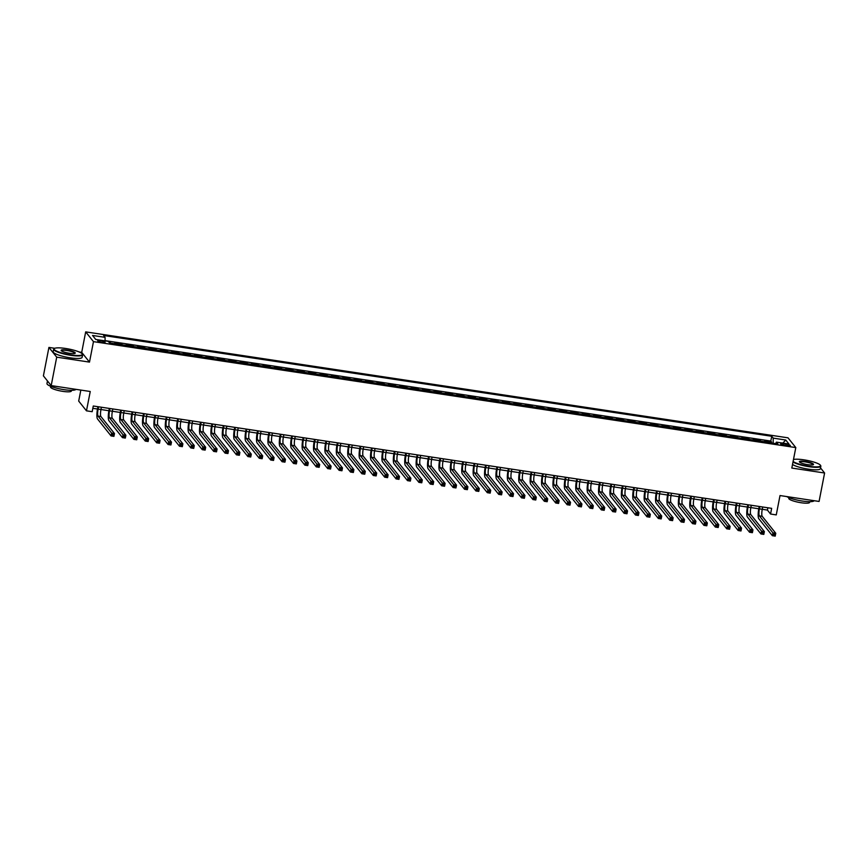 <?xml version="1.0" encoding="UTF-8"?>
<svg xmlns="http://www.w3.org/2000/svg" width="868" height="868" viewBox="0 0 868 868"><rect width="100%" height="100%" fill="white"/><g stroke="black" fill="none" stroke-linecap="round" stroke-linejoin="round"><path stroke-width="1.3" d="M102.066 342.35A3.776 0.716 11 0 0 105.104 342.231A3.776 0.716 11 0 0 100.721 340.668A3.776 0.716 11 0 0 97.683 340.788A3.776 0.716 11 0 0 102.066 342.35M80.832 390.079L78.695 401.081L86.475 410.835L92.182 411.692L93.277 406.007L771.663 508.344L770.567 514.03L776.263 514.898L780.017 495.552L819.077 501.444L824.6 473.006L820.52 467.906M54.771 348.296L48.923 347.417L43.4 375.855L51.19 385.609L56.713 357.16L89.491 362.108L93.473 341.634L85.682 331.88L81.711 352.365L79.151 351.974M93.473 341.634L795.804 447.584L788.014 437.83L85.682 331.88M48.923 347.417L56.713 357.16M765.565 442.116A4.72 1.009 -81.4 0 0 765.435 441.877L764.665 440.911L771.511 441.942L771.305 442.984M761.008 441.432A4.72 1.009 -81.4 0 0 760.878 441.183L760.108 440.228L759.901 441.269M760.108 440.228L753.272 439.186L754.032 440.152A4.72 1.009 -81.4 0 1 754.162 440.401M742.769 438.676A4.72 1.009 -81.4 0 0 742.639 438.438L741.869 437.472L748.704 438.503L748.509 439.544M731.366 436.962A4.72 1.009 -81.4 0 0 731.236 436.712L730.465 435.747L737.312 436.788L737.106 437.83M719.963 435.237A4.72 1.009 -81.4 0 0 719.832 434.998L719.062 434.033L725.908 435.063L725.702 436.105M708.559 433.523A4.72 1.009 -81.4 0 0 708.429 433.273L707.659 432.307L714.505 433.338L714.299 434.391M697.156 431.797A4.72 1.009 -81.4 0 0 697.026 431.548L696.266 430.593L703.102 431.624L702.896 432.665M685.763 430.083A4.72 1.009 -81.4 0 0 685.622 429.834L684.863 428.868L691.698 429.899L691.503 430.94M674.36 428.358A4.72 1.009 -81.4 0 0 674.23 428.108L673.46 427.154L680.295 428.184L680.1 429.226M662.957 426.644A4.72 1.009 -81.4 0 0 662.827 426.394L662.056 425.428L668.903 426.459L668.696 427.501M651.553 424.919A4.72 1.009 -81.4 0 0 651.423 424.669L650.653 423.714L657.499 424.745L657.293 425.787M640.15 423.204A4.72 1.009 -81.4 0 0 640.02 422.955L639.249 421.989L646.096 423.02L645.89 424.061M628.747 421.479A4.72 1.009 -81.4 0 0 628.616 421.23L627.857 420.275L634.692 421.305L634.486 422.347M617.354 419.765A4.72 1.009 -81.4 0 0 617.224 419.515L616.454 418.55L623.289 419.58L623.094 420.622M605.951 418.04A4.72 1.009 -81.4 0 0 605.821 417.79L605.05 416.835L611.886 417.866L611.69 418.908M594.547 416.314A4.72 1.009 -81.4 0 0 594.417 416.076L593.647 415.11L600.493 416.141L600.287 417.183M583.144 414.6A4.72 1.009 -81.4 0 0 583.014 414.351L582.244 413.396L589.09 414.427L588.884 415.468M571.741 412.875A4.72 1.009 -81.4 0 0 571.611 412.636L570.84 411.671L577.687 412.701L577.48 413.743M560.337 411.161A4.72 1.009 -81.4 0 0 560.207 410.911L559.448 409.956L566.283 410.987L566.077 412.029M548.945 409.436A4.72 1.009 -81.4 0 0 548.815 409.197L548.044 408.231L554.88 409.262L554.685 410.304M537.542 407.721A4.72 1.009 -81.4 0 0 537.411 407.472L536.641 406.506L543.476 407.548L543.281 408.589M526.138 405.996A4.72 1.009 -81.4 0 0 526.008 405.757L525.238 404.792L532.084 405.823L531.878 406.864M514.735 404.282A4.72 1.009 -81.4 0 0 514.605 404.032L513.834 403.067L520.681 404.108L520.474 405.15M503.331 402.557A4.72 1.009 -81.4 0 0 503.201 402.318L502.442 401.352L509.277 402.383L509.071 403.425M491.939 400.842A4.72 1.009 -81.4 0 0 491.798 400.593L491.038 399.627L497.874 400.669L497.679 401.71M480.536 399.117A4.72 1.009 -81.4 0 0 480.405 398.879L479.635 397.913L486.471 398.944L486.275 399.985M469.132 397.403A4.72 1.009 -81.4 0 0 469.002 397.153L468.232 396.188L475.078 397.219L474.872 398.271M457.729 395.678A4.72 1.009 -81.4 0 0 457.599 395.428L456.828 394.473L463.675 395.504L463.469 396.546M446.326 393.964A4.72 1.009 -81.4 0 0 446.195 393.714L445.425 392.748L452.271 393.779L452.065 394.821M434.922 392.238A4.72 1.009 -81.4 0 0 434.792 391.989L434.033 391.034L440.868 392.065L440.662 393.106M423.53 390.524A4.72 1.009 -81.4 0 0 423.4 390.274L422.629 389.309L429.465 390.34L429.269 391.381M412.126 388.799A4.72 1.009 -81.4 0 0 411.996 388.549L411.226 387.595L418.061 388.625L417.866 389.667M400.723 387.085A4.72 1.009 -81.4 0 0 400.593 386.835L399.822 385.869L406.669 386.9L406.463 387.942M389.32 385.359A4.72 1.009 -81.4 0 0 389.189 385.11L388.419 384.155L395.265 385.186L395.059 386.227M377.916 383.645A4.72 1.009 -81.4 0 0 377.786 383.396L377.016 382.43L383.862 383.461L383.656 384.502M366.513 381.92A4.72 1.009 -81.4 0 0 366.383 381.67L365.623 380.716L372.459 381.746L372.253 382.788M355.12 380.206A4.72 1.009 -81.4 0 0 354.99 379.956L354.22 378.99L361.055 380.021L360.86 381.063M343.717 378.481A4.72 1.009 -81.4 0 0 343.587 378.231L342.817 377.276L349.652 378.307L349.457 379.349M332.314 376.755A4.72 1.009 -81.4 0 0 332.184 376.517L331.413 375.551L338.26 376.582L338.053 377.623M320.91 375.041A4.72 1.009 -81.4 0 0 320.78 374.792L320.01 373.837L326.856 374.868L326.65 375.909M309.507 373.316A4.72 1.009 -81.4 0 0 309.377 373.077L308.617 372.112L315.453 373.142L315.247 374.184M298.115 371.602A4.72 1.009 -81.4 0 0 297.974 371.352L297.214 370.386L304.05 371.428L303.854 372.47M286.711 369.876A4.72 1.009 -81.4 0 0 286.581 369.638L285.811 368.672L292.646 369.703L292.451 370.744M275.308 368.162A4.72 1.009 -81.4 0 0 275.178 367.913L274.407 366.947L281.254 367.989L281.048 369.03M263.905 366.437A4.72 1.009 -81.4 0 0 263.774 366.198L263.004 365.233L269.85 366.263L269.644 367.305M252.501 364.723A4.72 1.009 -81.4 0 0 252.371 364.473L251.601 363.508L258.447 364.549L258.241 365.591M241.098 362.998A4.72 1.009 -81.4 0 0 240.968 362.759L240.208 361.793L247.044 362.824L246.838 363.866M229.705 361.283A4.72 1.009 -81.4 0 0 229.575 361.034L228.805 360.068L235.64 361.099L235.445 362.151M218.302 359.558A4.72 1.009 -81.4 0 0 218.172 359.309L217.401 358.354L224.237 359.385L224.042 360.426M206.899 357.844A4.72 1.009 -81.4 0 0 206.768 357.594L205.998 356.629L212.844 357.659L212.638 358.712M195.495 356.119A4.72 1.009 -81.4 0 0 195.365 355.869L194.595 354.914L201.441 355.945L201.235 356.987M184.092 354.404A4.72 1.009 -81.4 0 0 183.962 354.155L183.191 353.189L190.038 354.22L189.832 355.262M172.689 352.679A4.72 1.009 -81.4 0 0 172.558 352.43L171.799 351.475L178.634 352.506L178.428 353.547M161.296 350.965A4.72 1.009 -81.4 0 0 161.166 350.715L160.396 349.75L167.231 350.781L167.036 351.822M149.893 349.24A4.72 1.009 -81.4 0 0 149.763 348.99L148.992 348.035L155.828 349.066L155.632 350.108M138.489 347.526A4.72 1.009 -81.4 0 0 138.359 347.276L137.589 346.31L144.435 347.341L144.229 348.383M127.086 345.8A4.72 1.009 -81.4 0 0 126.956 345.551L126.185 344.596L133.032 345.627L132.826 346.668M115.683 344.086A4.72 1.009 -81.4 0 0 115.552 343.836L114.793 342.871L121.628 343.902L121.422 344.943M786.082 444.08L783.576 443.7A3.656 0.694 11 0 0 780.636 443.819A3.656 0.694 11 0 0 784.878 445.338L787.385 445.707A3.656 0.694 11 0 0 790.325 445.599A3.656 0.694 11 0 0 786.082 444.08L785.811 445.479M773.171 443.266L773.204 438.123L771.739 436.279L103.607 335.493L105.082 337.337L92.54 335.449L95.74 339.453L108.283 341.341L109.759 343.185L777.88 443.971L776.404 442.137L775.656 443.646M773.204 438.123L785.746 440.022L788.947 444.025L776.404 442.137M771.511 441.942L770.806 441.063L105.061 340.625M111.126 343.392A4.72 1.009 98.6 0 0 110.995 343.142L108.782 341.97M121.628 343.902L122.399 344.867A4.72 1.009 98.6 0 1 122.529 345.117M133.032 345.627L133.802 346.582A4.72 1.009 98.6 0 1 133.932 346.831M144.435 347.341L145.195 348.307A4.72 1.009 98.6 0 1 145.325 348.556M155.828 349.066L156.598 350.021A4.72 1.009 98.6 0 1 156.728 350.271M167.231 350.781L168.001 351.746A4.72 1.009 98.6 0 1 168.132 351.996M178.634 352.506L179.405 353.46A4.72 1.009 98.6 0 1 179.535 353.71M190.038 354.22L190.808 355.186A4.72 1.009 98.6 0 1 190.938 355.435M201.441 355.945L202.211 356.911A4.72 1.009 98.6 0 1 202.342 357.149M212.844 357.659L213.604 358.625A4.72 1.009 98.6 0 1 213.734 358.875M224.237 359.385L225.007 360.35A4.72 1.009 98.6 0 1 225.137 360.589M235.64 361.099L236.411 362.064A4.72 1.009 98.6 0 1 236.541 362.314M247.044 362.824L247.814 363.79A4.72 1.009 98.6 0 1 247.944 364.028M258.447 364.549L259.217 365.504A4.72 1.009 98.6 0 1 259.348 365.754M269.85 366.263L270.621 367.229A4.72 1.009 98.6 0 1 270.751 367.468M281.254 367.989L282.013 368.943A4.72 1.009 98.6 0 1 282.143 369.193M292.646 369.703L293.417 370.669A4.72 1.009 98.6 0 1 293.547 370.907M304.05 371.428L304.82 372.383A4.72 1.009 98.6 0 1 304.95 372.632M315.453 373.142L316.223 374.108A4.72 1.009 98.6 0 1 316.353 374.358M326.856 374.868L327.627 375.822A4.72 1.009 98.6 0 1 327.757 376.072M338.26 376.582L339.019 377.547A4.72 1.009 98.6 0 1 339.149 377.797M349.652 378.307L350.422 379.262A4.72 1.009 98.6 0 1 350.553 379.511M361.055 380.021L361.826 380.987A4.72 1.009 98.6 0 1 361.956 381.236M372.459 381.746L373.229 382.701A4.72 1.009 98.6 0 1 373.359 382.951M383.862 383.461L384.632 384.426A4.72 1.009 98.6 0 1 384.763 384.676M395.265 385.186L396.036 386.141A4.72 1.009 98.6 0 1 396.166 386.39M406.669 386.9L407.428 387.866A4.72 1.009 98.6 0 1 407.559 388.115M418.061 388.625L418.832 389.58A4.72 1.009 98.6 0 1 418.962 389.83M429.465 390.34L430.235 391.305A4.72 1.009 98.6 0 1 430.365 391.555M440.868 392.065L441.638 393.03A4.72 1.009 98.6 0 1 441.769 393.269M452.271 393.779L453.042 394.745A4.72 1.009 98.6 0 1 453.172 394.994M463.675 395.504L464.445 396.47A4.72 1.009 98.6 0 1 464.575 396.709M475.078 397.219L475.838 398.184A4.72 1.009 98.6 0 1 475.968 398.434M486.471 398.944L487.241 399.909A4.72 1.009 98.6 0 1 487.371 400.148M497.874 400.669L498.644 401.624A4.72 1.009 98.6 0 1 498.774 401.873M509.277 402.383L510.048 403.349A4.72 1.009 98.6 0 1 510.178 403.587M520.681 404.108L521.451 405.063A4.72 1.009 98.6 0 1 521.581 405.313M532.084 405.823L532.844 406.788A4.72 1.009 98.6 0 1 532.974 407.027M543.476 407.548L544.247 408.502A4.72 1.009 98.6 0 1 544.377 408.752M554.88 409.262L555.65 410.228A4.72 1.009 98.6 0 1 555.78 410.477M566.283 410.987L567.054 411.942A4.72 1.009 98.6 0 1 567.184 412.191M577.687 412.701L578.457 413.667A4.72 1.009 98.6 0 1 578.587 413.917M589.09 414.427L589.86 415.381A4.72 1.009 98.6 0 1 589.99 415.631M600.493 416.141L601.253 417.107A4.72 1.009 98.6 0 1 601.383 417.356M611.886 417.866L612.656 418.821A4.72 1.009 98.6 0 1 612.786 419.07M623.289 419.58L624.059 420.546A4.72 1.009 98.6 0 1 624.19 420.796M634.692 421.305L635.463 422.26A4.72 1.009 98.6 0 1 635.593 422.51M646.096 423.02L646.866 423.985A4.72 1.009 98.6 0 1 646.996 424.235M657.499 424.745L658.269 425.7A4.72 1.009 98.6 0 1 658.4 425.949M668.903 426.459L669.662 427.425A4.72 1.009 98.6 0 1 669.792 427.674M680.295 428.184L681.065 429.15A4.72 1.009 98.6 0 1 681.196 429.389M691.698 429.899L692.469 430.864A4.72 1.009 98.6 0 1 692.599 431.114M703.102 431.624L703.872 432.589A4.72 1.009 98.6 0 1 704.002 432.828M714.505 433.338L715.275 434.304A4.72 1.009 98.6 0 1 715.406 434.553M725.908 435.063L726.668 436.029A4.72 1.009 98.6 0 1 726.809 436.268M737.312 436.788L738.071 437.743A4.72 1.009 98.6 0 1 738.201 437.993M748.704 438.503L749.475 439.468A4.72 1.009 98.6 0 1 749.605 439.707M86.475 410.835L90.239 391.501L51.19 385.609M795.804 447.584L791.822 468.058L824.6 473.006M762.701 506.988L762.256 509.288L767.41 510.08L770.567 514.03M92.833 408.318L97.487 409.023M101.415 407.233L100.97 409.522L108.891 410.738M112.818 408.958L112.373 411.248L120.283 412.463M123.766 412.984L131.686 414.177M135.625 412.398L135.169 414.687L143.09 415.902M147.017 414.112L146.573 416.401L154.493 417.616M157.976 418.148L165.897 419.342M169.824 417.551L169.379 419.841L177.3 421.056M181.228 419.277L180.783 421.566L188.692 422.781M192.175 423.302L200.096 424.495M203.579 425.027L211.499 426.221M215.427 424.43L214.982 426.731L222.902 427.935M226.83 426.155L226.385 428.445L234.306 429.66M237.789 430.181L245.709 431.374M249.637 429.595L249.192 431.884L257.102 433.099M260.584 433.62L268.505 434.814M271.988 435.345L279.908 436.539M283.836 434.749L283.391 437.049L291.312 438.253M295.239 436.474L294.794 438.763L302.715 439.978M306.643 438.188L306.198 440.488L314.108 441.704M317.59 442.224L325.511 443.418M329.449 441.628L328.994 443.928L336.914 445.143M340.842 443.353L340.397 445.642L348.318 446.857M351.8 447.378L359.721 448.582M363.649 446.792L363.204 449.081L371.124 450.297M375.052 448.517L374.607 450.807L382.517 452.022M386 452.543L393.92 453.736M397.403 454.268L405.323 455.461M409.251 453.671L408.806 455.96L416.727 457.176M420.654 455.396L420.21 457.686L428.13 458.901M431.613 459.422L439.534 460.615M443.461 458.836L443.016 461.125L450.926 462.34M454.865 460.55L454.42 462.85L462.329 464.054M465.812 464.586L473.733 465.78M477.66 463.989L477.216 466.29L485.136 467.494M489.064 465.715L488.619 468.004L496.539 469.219M500.467 467.429L500.022 469.729L507.932 470.933M511.415 471.465L519.335 472.659M523.274 470.868L522.818 473.168L530.739 474.373M534.666 472.593L534.221 474.883L542.142 476.098M545.625 476.619L553.545 477.812M557.473 476.033L557.028 478.322L564.949 479.537M568.876 477.747L568.431 480.047L576.341 481.263M579.824 481.783L587.745 482.977M591.672 481.197L591.227 483.487L599.148 484.702M603.076 482.912L602.631 485.201L610.551 486.416M614.479 484.637L614.034 486.926L621.955 488.141M625.437 488.662L633.358 489.856M637.286 488.076L636.841 490.366L644.75 491.581M648.689 489.791L648.244 492.08L656.154 493.295M659.637 493.827L667.557 495.02M671.485 493.23L671.04 495.519L678.96 496.735M682.888 494.955L682.443 497.245L690.364 498.46M693.847 498.981L701.756 500.174M705.239 500.706L713.16 501.899M717.098 500.109L716.642 502.409L724.563 503.614M728.491 501.834L728.046 504.124L735.966 505.339M739.449 505.86L747.37 507.053M751.297 505.274L750.853 507.563L758.773 508.778M767.855 507.769L767.41 510.08M770.806 441.063L771.739 436.279M110.225 342.187L110.03 343.229M105.082 337.337L105.061 340.853M782.86 443.103L785.746 440.022M89.491 362.108L81.711 352.365M759.847 506.565L759.402 508.854A5.902 1.259 -81.4 0 0 759.348 515.863L772.911 532.844L775.764 533.267L775.211 536.12L772.357 535.686L758.795 518.706A8.854 1.888 98.6 0 1 758.882 508.192L759.218 506.467M759.402 508.854L762.256 509.288A5.902 1.259 -81.4 0 0 762.202 516.286L775.764 533.267L775.015 534.341L773.876 534.167L773.648 535.306L774.788 535.48L775.015 534.341M773.648 535.306L772.357 535.686L772.911 532.844L773.876 534.167M774.788 535.48L775.211 536.12M793.102 461.483A14.398 2.734 11 0 0 809.009 466.268A14.398 2.734 11 0 0 820.412 465.226A14.398 2.734 11 0 0 803.876 459.834A14.398 2.734 11 0 0 793.482 459.508M820.412 465.226L820.683 465.628A14.756 2.799 -169 0 1 820.857 466.203A14.756 2.799 -169 0 1 808.998 466.691A14.756 2.799 -169 0 1 793.005 461.993M807.717 464.662A7.204 1.367 -169 0 1 799.45 461.96A7.204 1.367 -169 0 1 805.157 461.44A7.204 1.367 -169 0 1 813.327 464.662A7.204 1.367 -169 0 1 807.717 464.662M813.066 464.781A6.846 1.302 11 0 0 813.088 464.695A6.846 1.302 11 0 0 805.157 461.863A6.846 1.302 11 0 0 799.656 462.091A6.846 1.302 11 0 0 799.645 462.167M814.13 500.695A14.756 2.799 -169 0 1 802.325 501.042A14.756 2.799 -169 0 1 786.668 496.561M809.746 501.682L809.616 502.388A10.622 2.018 -169 0 1 801.077 502.735A10.622 2.018 -169 0 1 788.762 498.341L788.893 497.624M820.857 466.203L820.369 468.709A14.756 2.799 -169 0 1 808.52 469.187A14.756 2.799 -169 0 1 792.517 464.488M70.764 354.893A14.398 2.734 11 0 0 82.167 353.862A14.398 2.734 11 0 0 65.632 348.469A14.398 2.734 11 0 0 54.424 348.469A14.398 2.734 11 0 0 70.764 354.893M82.167 353.862L82.438 354.252A14.756 2.799 -169 0 1 82.612 354.838A14.756 2.799 -169 0 1 70.764 355.316A14.756 2.799 -169 0 1 53.642 349.207A14.756 2.799 -169 0 1 54.022 348.73L54.424 348.469M69.483 353.287A7.204 1.367 -169 0 1 61.216 350.596A7.204 1.367 -169 0 1 66.912 350.075A7.204 1.367 -169 0 1 75.082 353.287A7.204 1.367 -169 0 1 69.483 353.287M74.822 353.406A6.846 1.302 11 0 0 74.854 353.33A6.846 1.302 11 0 0 66.912 350.498A6.846 1.302 11 0 0 61.411 350.715A6.846 1.302 11 0 0 61.411 350.802M75.885 389.331A14.756 2.799 -169 0 1 64.08 389.667A14.756 2.799 -169 0 1 46.97 383.558L47.48 380.954M71.512 390.307L71.371 391.023A10.622 2.018 -169 0 1 62.832 391.37A10.622 2.018 -169 0 1 50.518 386.965L50.648 386.26M82.612 354.838L82.124 357.345A14.756 2.799 -169 0 1 70.275 357.822A14.756 2.799 -169 0 1 53.165 351.714L53.642 349.207M48.087 381.725A14.756 2.799 -169 0 1 47.556 381.063M748.444 504.84L747.999 507.129A5.902 1.259 -81.4 0 0 747.945 514.138L761.507 531.118L764.361 531.552L763.807 534.395L760.954 533.961L747.391 516.981A8.854 1.888 98.6 0 1 747.478 506.478L747.815 504.742M747.999 507.129L750.853 507.563A5.902 1.259 -81.4 0 0 750.798 514.572L764.361 531.552L763.612 532.616L762.473 532.442L762.256 533.581L763.395 533.755L763.612 532.616M762.256 533.581L760.954 533.961L761.507 531.118L762.473 532.442M763.395 533.755L763.807 534.395M737.051 503.125L736.596 505.415A5.902 1.259 -81.4 0 0 736.541 512.424L750.104 529.404L752.957 529.827L752.404 532.681L749.551 532.247L735.999 515.266A8.854 1.888 98.6 0 1 736.075 504.753L736.411 503.028M739.894 503.548L739.449 505.849A5.902 1.259 -81.4 0 0 739.395 512.847L752.957 529.827L752.209 530.901L751.07 530.728L750.853 531.867L751.992 532.041L752.209 530.901M750.853 531.867L749.551 532.247L750.104 529.404L751.07 530.728M751.992 532.041L752.404 532.681M725.648 501.4L725.203 503.69A5.902 1.259 -81.4 0 0 725.149 510.699L738.701 527.679L741.554 528.113L741.001 530.956L738.158 530.522L724.596 513.541A8.854 1.888 98.6 0 1 724.671 503.039L725.008 501.303M725.203 503.69L728.046 504.124A5.902 1.259 -81.4 0 0 727.992 511.133L741.554 528.113L740.805 529.176L739.666 529.003L739.449 530.142L740.588 530.315L740.805 529.176M739.449 530.142L738.158 530.522L738.701 527.679L739.666 529.003M740.588 530.315L741.001 530.956M714.245 499.686L713.8 501.975A5.902 1.259 -81.4 0 0 713.746 508.984L727.308 525.965L730.151 526.388L729.597 529.241L726.755 528.807L713.192 511.827A8.854 1.888 98.6 0 1 713.268 501.313L713.605 499.588M713.8 501.975L716.642 502.409A5.902 1.259 -81.4 0 0 716.599 509.407L730.151 526.388L729.402 527.462L728.263 527.288L728.046 528.428L729.185 528.601L729.402 527.462M728.046 528.428L726.755 528.807L727.308 525.965L728.263 527.288M729.185 528.601L729.597 529.241M702.841 497.961L702.396 500.25A5.902 1.259 -81.4 0 0 702.342 507.259L715.905 524.239L718.758 524.673L718.205 527.516L715.351 527.082L701.789 510.102A8.854 1.888 98.6 0 1 701.865 499.599L702.201 497.863M705.695 498.395L705.25 500.684A5.902 1.259 -81.4 0 0 705.196 507.693L718.758 524.673L718.01 525.737L716.87 525.563L716.642 526.702L717.782 526.876L718.01 525.737M716.642 526.702L715.351 527.082L715.905 524.239L716.87 525.563M717.782 526.876L718.205 527.516M691.438 496.246L690.993 498.536A5.902 1.259 -81.4 0 0 690.939 505.545L704.501 522.525L707.355 522.948L706.802 525.791L703.948 525.368L690.385 508.388A8.854 1.888 98.6 0 1 690.472 497.874L690.809 496.149M694.291 496.67L693.847 498.959A5.902 1.259 -81.4 0 0 693.792 505.968L707.355 522.948L706.606 524.022L705.467 523.849L705.239 524.988L706.378 525.162L706.606 524.022M705.239 524.988L703.948 525.368L704.501 522.525L705.467 523.849M706.378 525.162L706.802 525.791M680.035 494.521L679.59 496.811A5.902 1.259 -81.4 0 0 679.535 503.82L693.098 520.8L695.952 521.234L695.398 524.077L692.545 523.643L678.982 506.662A8.854 1.888 98.6 0 1 679.069 496.16L679.405 494.424M679.59 496.811L682.443 497.245A5.902 1.259 -81.4 0 0 682.389 504.254L695.952 521.234L695.203 522.297L694.064 522.124L693.847 523.263L694.986 523.437L695.203 522.297M693.847 523.263L692.545 523.643L693.098 520.8L694.064 522.124M694.986 523.437L695.398 524.077M668.642 492.807L668.186 495.096A5.902 1.259 -81.4 0 0 668.143 502.095L681.695 519.086L684.548 519.509L683.995 522.352L681.141 521.928L667.59 504.948A8.854 1.888 98.6 0 1 667.666 494.434L668.002 492.709M668.186 495.096L671.04 495.519A5.902 1.259 -81.4 0 0 670.986 502.529L684.548 519.509L683.8 520.583L682.66 520.409L682.443 521.549L683.583 521.711L683.8 520.583M682.443 521.549L681.141 521.928L681.695 519.086L682.66 520.409M683.583 521.711L683.995 522.352M657.239 491.082L656.794 493.371A5.902 1.259 -81.4 0 0 656.74 500.38L670.302 517.361L673.145 517.795L672.591 520.637L669.749 520.203L656.186 503.223A8.854 1.888 98.6 0 1 656.262 492.72L656.599 490.984M660.081 491.516L659.637 493.805A5.902 1.259 -81.4 0 0 659.582 500.814L673.145 517.795L672.396 518.858L671.257 518.684L671.04 519.823L672.179 519.997L672.396 518.858M671.04 519.823L669.749 520.203L670.302 517.361L671.257 518.684M672.179 519.997L672.591 520.637M645.835 489.357L645.391 491.657A5.902 1.259 -81.4 0 0 645.336 498.655L658.899 515.646L661.741 516.069L661.188 518.912L658.345 518.489L644.783 501.509A8.854 1.888 98.6 0 1 644.859 490.995L645.195 489.27M645.391 491.657L648.244 492.08A5.902 1.259 -81.4 0 0 648.19 499.089L661.741 516.069L661.004 517.144L659.854 516.97L659.637 518.109L660.776 518.272L661.004 517.144M659.637 518.109L658.345 518.489L658.899 515.646L659.854 516.97M660.776 518.272L661.188 518.912M634.432 487.642L633.987 489.932A5.902 1.259 -81.4 0 0 633.933 496.941L647.495 513.921L650.349 514.355L649.796 517.198L646.942 516.764L633.38 499.784A8.854 1.888 98.6 0 1 633.466 489.281L633.803 487.545M633.987 489.932L636.841 490.366A5.902 1.259 -81.4 0 0 636.786 497.375L650.349 514.355L649.6 515.418L648.461 515.245L648.233 516.384L649.372 516.558L649.6 515.418M648.233 516.384L646.942 516.764L647.495 513.921L648.461 515.245M649.372 516.558L649.796 517.198M623.029 485.917L622.584 488.217A5.902 1.259 -81.4 0 0 622.53 495.216L636.092 512.207L638.946 512.63L638.392 515.473L635.539 515.049L621.976 498.058A8.854 1.888 98.6 0 1 622.063 487.556L622.399 485.83M625.882 486.351L625.437 488.641A5.902 1.259 -81.4 0 0 625.383 495.65L638.946 512.63L638.197 513.704L637.058 513.53L636.83 514.67L637.98 514.832L638.197 513.704M636.83 514.67L635.539 515.049L636.092 512.207L637.058 513.53M637.98 514.832L638.392 515.473M611.625 484.203L611.18 486.492A5.902 1.259 -81.4 0 0 611.126 493.501L624.689 510.482L627.542 510.916L626.989 513.758L624.135 513.324L610.573 496.344A8.854 1.888 98.6 0 1 610.66 485.83L610.996 484.105M611.18 486.492L614.034 486.926A5.902 1.259 -81.4 0 0 613.98 493.925L627.542 510.916L626.794 511.979L625.654 511.805L625.437 512.945L626.577 513.118L626.794 511.979M625.437 512.945L624.135 513.324L624.689 510.482L625.654 511.805M626.577 513.118L626.989 513.758M600.233 482.478L599.788 484.778A5.902 1.259 -81.4 0 0 599.734 491.776L613.285 508.767L616.139 509.19L615.586 512.033L612.732 511.61L599.18 494.619A8.854 1.888 98.6 0 1 599.256 484.116L599.593 482.391M599.788 484.778L602.631 485.201A5.902 1.259 -81.4 0 0 602.576 492.21L616.139 509.19L615.39 510.254L614.251 510.091L614.034 511.219L615.173 511.393L615.39 510.254M614.034 511.219L612.732 511.61L613.285 508.767L614.251 510.091M615.173 511.393L615.586 512.033M588.83 480.764L588.385 483.053A5.902 1.259 -81.4 0 0 588.33 490.062L601.893 507.042L604.736 507.476L604.182 510.319L601.34 509.885L587.777 492.905A8.854 1.888 98.6 0 1 587.853 482.391L588.189 480.666M588.385 483.053L591.227 483.487A5.902 1.259 -81.4 0 0 591.173 490.485L604.736 507.476L603.987 508.539L602.848 508.366L602.631 509.505L603.77 509.679L603.987 508.539M602.631 509.505L601.34 509.885L601.893 507.042L602.848 508.366M603.77 509.679L604.182 510.319M577.426 479.038L576.981 481.339A5.902 1.259 -81.4 0 0 576.927 488.337L590.49 505.317L593.332 505.751L592.79 508.594L589.936 508.171L576.374 491.179A8.854 1.888 98.6 0 1 576.45 480.677L576.786 478.952M580.28 479.472L579.835 481.762A5.902 1.259 -81.4 0 0 579.781 488.771L593.332 505.751L592.594 506.814L591.455 506.652L591.227 507.78L592.367 507.954L592.594 506.814M591.227 507.78L589.936 508.171L590.49 505.317L591.455 506.652M592.367 507.954L592.79 508.594M566.023 477.324L565.578 479.613A5.902 1.259 -81.4 0 0 565.524 486.623L579.086 503.603L581.94 504.037L581.386 506.879L578.533 506.445L564.97 489.465A8.854 1.888 98.6 0 1 565.057 478.952L565.394 477.226M565.578 479.613L568.431 480.047A5.902 1.259 -81.4 0 0 568.377 487.046L581.94 504.037L581.191 505.1L580.052 504.926L579.824 506.066L580.963 506.239L581.191 505.1M579.824 506.066L578.533 506.445L579.086 503.603L580.052 504.926M580.963 506.239L581.386 506.879M554.619 475.599L554.175 477.899A5.902 1.259 -81.4 0 0 554.12 484.897L567.683 501.878L570.536 502.312L569.983 505.154L567.13 504.731L553.567 487.74A8.854 1.888 98.6 0 1 553.654 477.237L553.99 475.501M554.175 477.899L557.028 478.322A5.902 1.259 -81.4 0 0 556.974 485.331L570.536 502.312L569.788 503.375L568.649 503.212L568.421 504.341L569.571 504.514L569.788 503.375M568.421 504.341L567.13 504.731L567.683 501.878L568.649 503.212M569.571 504.514L569.983 505.154M543.216 473.885L542.771 476.174A5.902 1.259 -81.4 0 0 542.717 483.183L556.279 500.163L559.133 500.597L558.58 503.44L555.726 503.006L542.174 486.026A8.854 1.888 98.6 0 1 542.25 475.512L542.587 473.787M546.07 474.308L545.625 476.608A5.902 1.259 -81.4 0 0 545.571 483.606L559.133 500.597L558.384 501.661L557.245 501.487L557.028 502.626L558.167 502.8L558.384 501.661M557.028 502.626L555.726 503.006L556.279 500.163L557.245 501.487M558.167 502.8L558.58 503.44M531.824 472.159L531.379 474.46A5.902 1.259 -81.4 0 0 531.324 481.458L544.876 498.438L547.73 498.872L547.176 501.715L544.334 501.292L530.771 484.301A8.854 1.888 98.6 0 1 530.847 473.798L531.183 472.062M531.379 474.46L534.221 474.883A5.902 1.259 -81.4 0 0 534.167 481.892L547.73 498.872L546.981 499.935L545.842 499.762L545.625 500.901L546.764 501.075L546.981 499.935M545.625 500.901L544.334 501.292L544.876 498.438L545.842 499.762M546.764 501.075L547.176 501.715M520.42 470.445L519.975 472.734A5.902 1.259 -81.4 0 0 519.921 479.744L533.484 496.724L536.326 497.158L535.773 500.001L532.93 499.567L519.368 482.586A8.854 1.888 98.6 0 1 519.444 472.073L519.78 470.347M519.975 472.734L522.818 473.168A5.902 1.259 -81.4 0 0 522.775 480.167L536.326 497.158L535.578 498.221L534.438 498.048L534.221 499.187L535.361 499.36L535.578 498.221M534.221 499.187L532.93 499.567L533.484 496.724L534.438 498.048M535.361 499.36L535.773 500.001M509.017 468.72L508.572 471.009A5.902 1.259 -81.4 0 0 508.518 478.018L522.08 494.999L524.934 495.433L524.38 498.275L521.527 497.841L507.964 480.861A8.854 1.888 98.6 0 1 508.04 470.358L508.377 468.622M511.87 469.154L511.426 471.443A5.902 1.259 -81.4 0 0 511.371 478.452L524.934 495.433L524.185 496.496L523.046 496.322L522.818 497.462L523.957 497.635L524.185 496.496M522.818 497.462L521.527 497.841L522.08 494.999L523.046 496.322M523.957 497.635L524.38 498.275M497.614 467.006L497.169 469.295A5.902 1.259 -81.4 0 0 497.114 476.304L510.677 493.284L513.53 493.708L512.977 496.561L510.124 496.127L496.561 479.147A8.854 1.888 98.6 0 1 496.648 468.633L496.984 466.908M497.169 469.295L500.022 469.729A5.902 1.259 -81.4 0 0 499.968 476.727L513.53 493.708L512.782 494.782L511.643 494.608L511.415 495.747L512.554 495.921L512.782 494.782M511.415 495.747L510.124 496.127L510.677 493.284L511.643 494.608M512.554 495.921L512.977 496.561M486.21 465.281L485.765 467.57A5.902 1.259 -81.4 0 0 485.711 474.579L499.274 491.559L502.127 491.993L501.574 494.836L498.72 494.402L485.158 477.422A8.854 1.888 98.6 0 1 485.245 466.919L485.581 465.183M485.765 467.57L488.619 468.004A5.902 1.259 -81.4 0 0 488.565 475.013L502.127 491.993L501.379 493.057L500.239 492.883L500.022 494.022L501.161 494.196L501.379 493.057M500.022 494.022L498.72 494.402L499.274 491.559L500.239 492.883M501.161 494.196L501.574 494.836M474.818 463.566L474.362 465.856A5.902 1.259 -81.4 0 0 474.319 472.865L487.87 489.845L490.724 490.268L490.17 493.122L487.317 492.688L473.765 475.707A8.854 1.888 98.6 0 1 473.841 465.194L474.178 463.469M474.362 465.856L477.216 466.29A5.902 1.259 -81.4 0 0 477.161 473.288L490.724 490.268L489.975 491.342L488.836 491.169L488.619 492.308L489.758 492.481L489.975 491.342M488.619 492.308L487.317 492.688L487.87 489.845L488.836 491.169M489.758 492.481L490.17 493.122M463.414 461.841L462.969 464.13A5.902 1.259 -81.4 0 0 462.915 471.14L476.478 488.12L479.32 488.554L478.767 491.396L475.924 490.962L462.362 473.982A8.854 1.888 98.6 0 1 462.438 463.479L462.774 461.743M466.257 462.275L465.812 464.564A5.902 1.259 -81.4 0 0 465.758 471.574L479.32 488.554L478.572 489.617L477.433 489.444L477.216 490.583L478.355 490.756L478.572 489.617M477.216 490.583L475.924 490.962L476.478 488.12L477.433 489.444M478.355 490.756L478.767 491.396M452.011 460.127L451.566 462.416A5.902 1.259 -81.4 0 0 451.512 469.425L465.074 486.406L467.917 486.829L467.364 489.671L464.521 489.248L450.959 472.268A8.854 1.888 98.6 0 1 451.034 461.754L451.371 460.029M451.566 462.416L454.42 462.85A5.902 1.259 -81.4 0 0 454.365 469.848L467.917 486.829L467.179 487.903L466.029 487.729L465.812 488.868L466.951 489.042L467.179 487.903M465.812 488.868L464.521 489.248L465.074 486.406L466.029 487.729M466.951 489.042L467.364 489.671M440.608 458.402L440.163 460.691A5.902 1.259 -81.4 0 0 440.109 467.7L453.671 484.68L456.525 485.114L455.971 487.957L453.118 487.523L439.555 470.543A8.854 1.888 98.6 0 1 439.642 460.04L439.978 458.304M440.163 460.691L443.016 461.125A5.902 1.259 -81.4 0 0 442.962 468.134L456.525 485.114L455.776 486.178L454.637 486.004L454.409 487.143L455.548 487.317L455.776 486.178M454.409 487.143L453.118 487.523L453.671 484.68L454.637 486.004M455.548 487.317L455.971 487.957M429.204 456.687L428.759 458.977A5.902 1.259 -81.4 0 0 428.705 465.975L442.268 482.966L445.121 483.389L444.568 486.232L441.714 485.809L428.152 468.829A8.854 1.888 98.6 0 1 428.239 458.315L428.575 456.59M432.058 457.111L431.613 459.4A5.902 1.259 -81.4 0 0 431.559 466.409L445.121 483.389L444.373 484.463L443.233 484.29L443.005 485.429L444.156 485.592L444.373 484.463M443.005 485.429L441.714 485.809L442.268 482.966L443.233 484.29M444.156 485.592L444.568 486.232M417.801 454.962L417.356 457.252A5.902 1.259 -81.4 0 0 417.302 464.261L430.864 481.241L433.718 481.675L433.165 484.518L430.311 484.084L416.749 467.103A8.854 1.888 98.6 0 1 416.835 456.601L417.172 454.865M417.356 457.252L420.21 457.686A5.902 1.259 -81.4 0 0 420.155 464.695L433.718 481.675L432.969 482.738L431.83 482.565L431.613 483.704L432.752 483.877L432.969 482.738M431.613 483.704L430.311 484.084L430.864 481.241L431.83 482.565M432.752 483.877L433.165 484.518M406.408 453.248L405.964 455.537A5.902 1.259 -81.4 0 0 405.909 462.536L419.461 479.527L422.315 479.95L421.761 482.792L418.908 482.369L405.356 465.389A8.854 1.888 98.6 0 1 405.432 454.875L405.768 453.15M405.964 455.537L408.806 455.96A5.902 1.259 -81.4 0 0 408.752 462.969L422.315 479.95L421.566 481.024L420.427 480.85L420.21 481.99L421.349 482.152L421.566 481.024M420.21 481.99L418.908 482.369L419.461 479.527L420.427 480.85M421.349 482.152L421.761 482.792M395.005 451.523L394.56 453.812A5.902 1.259 -81.4 0 0 394.506 460.821L408.069 477.801L410.911 478.235L410.358 481.078L407.515 480.644L393.953 463.664A8.854 1.888 98.6 0 1 394.029 453.161L394.365 451.425M397.848 451.957L397.403 454.246A5.902 1.259 -81.4 0 0 397.349 461.255L410.911 478.235L410.163 479.299L409.023 479.125L408.806 480.264L409.946 480.438L410.163 479.299M408.806 480.264L407.515 480.644L408.069 477.801L409.023 479.125M409.946 480.438L410.358 481.078M383.602 449.798L383.157 452.098A5.902 1.259 -81.4 0 0 383.103 459.096L396.665 476.087L399.508 476.51L398.965 479.353L396.112 478.93L382.549 461.95A8.854 1.888 98.6 0 1 382.625 451.436L382.962 449.711M386.455 450.232L386.01 452.521A5.902 1.259 -81.4 0 0 385.956 459.53L399.508 476.51L398.77 477.584L397.631 477.411L397.403 478.55L398.542 478.713L398.77 477.584M397.403 478.55L396.112 478.93L396.665 476.087L397.631 477.411M398.542 478.713L398.965 479.353M372.198 448.083L371.754 450.373A5.902 1.259 -81.4 0 0 371.699 457.382L385.262 474.362L388.115 474.796L387.562 477.639L384.708 477.205L371.146 460.224A8.854 1.888 98.6 0 1 371.233 449.711L371.569 447.986M371.754 450.373L374.607 450.807A5.902 1.259 -81.4 0 0 374.553 457.805L388.115 474.796L387.367 475.859L386.227 475.686L386 476.825L387.139 476.999L387.367 475.859M386 476.825L384.708 477.205L385.262 474.362L386.227 475.686M387.139 476.999L387.562 477.639M360.795 446.358L360.35 448.658A5.902 1.259 -81.4 0 0 360.296 455.657L373.858 472.648L376.712 473.071L376.159 475.914L373.305 475.49L359.743 458.499A8.854 1.888 98.6 0 1 359.829 447.996L360.166 446.271M360.35 448.658L363.204 449.081A5.902 1.259 -81.4 0 0 363.149 456.091L376.712 473.071L375.963 474.134L374.824 473.971L374.596 475.1L375.746 475.273L375.963 474.134M374.596 475.1L373.305 475.49L373.858 472.648L374.824 473.971M375.746 475.273L376.159 475.914M349.392 444.644L348.947 446.933A5.902 1.259 -81.4 0 0 348.893 453.942L362.455 470.923L365.309 471.357L364.755 474.199L361.902 473.765L348.35 456.785A8.854 1.888 98.6 0 1 348.426 446.271L348.762 444.546M352.245 445.078L351.8 447.367A5.902 1.259 -81.4 0 0 351.746 454.365L365.309 471.357L364.56 472.42L363.421 472.246L363.204 473.385L364.343 473.559L364.56 472.42M363.204 473.385L361.902 473.765L362.455 470.923L363.421 472.246M364.343 473.559L364.755 474.199M337.999 442.919L337.554 445.219A5.902 1.259 -81.4 0 0 337.5 452.217L351.052 469.197L353.905 469.631L353.352 472.474L350.509 472.051L336.947 455.06A8.854 1.888 98.6 0 1 337.023 444.557L337.359 442.832M337.554 445.219L340.397 445.642A5.902 1.259 -81.4 0 0 340.343 452.651L353.905 469.631L353.157 470.695L352.017 470.532L351.8 471.66L352.94 471.834L353.157 470.695M351.8 471.66L350.509 472.051L351.052 469.197L352.017 470.532M352.94 471.834L353.352 472.474M326.596 441.204L326.151 443.494A5.902 1.259 -81.4 0 0 326.097 450.503L339.659 467.483L342.502 467.917L341.949 470.76L339.106 470.326L325.543 453.346A8.854 1.888 98.6 0 1 325.619 442.832L325.956 441.107M326.151 443.494L328.994 443.928A5.902 1.259 -81.4 0 0 328.95 450.926L342.502 467.917L341.753 468.98L340.614 468.807L340.397 469.946L341.536 470.12L341.753 468.98M340.397 469.946L339.106 470.326L339.659 467.483L340.614 468.807M341.536 470.12L341.949 470.76M315.192 439.479L314.748 441.779A5.902 1.259 -81.4 0 0 314.693 448.778L328.256 465.758L331.109 466.192L330.556 469.035L327.703 468.611L314.14 451.62A8.854 1.888 98.6 0 1 314.216 441.118L314.552 439.382M318.046 439.913L317.601 442.203A5.902 1.259 -81.4 0 0 317.547 449.212L331.109 466.192L330.361 467.255L329.222 467.092L328.994 468.221L330.133 468.394L330.361 467.255M328.994 468.221L327.703 468.611L328.256 465.758L329.222 467.092M330.133 468.394L330.556 469.035M303.789 437.765L303.344 440.054A5.902 1.259 -81.4 0 0 303.29 447.063L316.853 464.044L319.706 464.478L319.153 467.32L316.299 466.886L302.737 449.906A8.854 1.888 98.6 0 1 302.824 439.392L303.16 437.667M303.344 440.054L306.198 440.488A5.902 1.259 -81.4 0 0 306.144 447.487L319.706 464.478L318.957 465.541L317.818 465.367L317.59 466.507L318.73 466.68L318.957 465.541M317.59 466.507L316.299 466.886L316.853 464.044L317.818 465.367M318.73 466.68L319.153 467.32M292.386 436.04L291.941 438.34A5.902 1.259 -81.4 0 0 291.887 445.338L305.449 462.319L308.303 462.752L307.749 465.595L304.896 465.172L291.333 448.181A8.854 1.888 98.6 0 1 291.42 437.678L291.756 435.942M291.941 438.34L294.794 438.763A5.902 1.259 -81.4 0 0 294.74 445.772L308.303 462.752L307.554 463.816L306.415 463.642L306.198 464.781L307.337 464.955L307.554 463.816M306.198 464.781L304.896 465.172L305.449 462.319L306.415 463.642M307.337 464.955L307.749 465.595M280.993 434.325L280.538 436.615A5.902 1.259 -81.4 0 0 280.494 443.624L294.046 460.604L296.899 461.038L296.346 463.881L293.493 463.447L279.941 446.467A8.854 1.888 98.6 0 1 280.017 435.953L280.353 434.228M280.538 436.615L283.391 437.049A5.902 1.259 -81.4 0 0 283.337 444.047L296.899 461.038L296.151 462.101L295.011 461.928L294.794 463.067L295.934 463.241L296.151 462.101M294.794 463.067L293.493 463.447L294.046 460.604L295.011 461.928M295.934 463.241L296.346 463.881M269.59 432.6L269.145 434.89A5.902 1.259 -81.4 0 0 269.091 441.899L282.653 458.879L285.496 459.313L284.943 462.156L282.1 461.722L268.537 444.741A8.854 1.888 98.6 0 1 268.613 434.239L268.95 432.503M272.433 433.034L271.988 435.324A5.902 1.259 -81.4 0 0 271.934 442.333L285.496 459.313L284.747 460.376L283.608 460.203L283.391 461.342L284.53 461.516L284.747 460.376M283.391 461.342L282.1 461.722L282.653 458.879L283.608 460.203M284.53 461.516L284.943 462.156M258.187 430.886L257.742 433.175A5.902 1.259 -81.4 0 0 257.688 440.184L271.25 457.165L274.093 457.588L273.539 460.441L270.697 460.007L257.134 443.027A8.854 1.888 98.6 0 1 257.21 432.514L257.546 430.788M261.04 431.309L260.595 433.609A5.902 1.259 -81.4 0 0 260.541 440.608L274.093 457.588L273.355 458.662L272.205 458.488L271.988 459.628L273.127 459.801L273.355 458.662M271.988 459.628L270.697 460.007L271.25 457.165L272.205 458.488M273.127 459.801L273.539 460.441M246.783 429.161L246.338 431.45A5.902 1.259 -81.4 0 0 246.284 438.459L259.847 455.44L262.7 455.874L262.147 458.716L259.293 458.282L245.731 441.302A8.854 1.888 98.6 0 1 245.818 430.799L246.154 429.063M246.338 431.45L249.192 431.884A5.902 1.259 -81.4 0 0 249.138 438.893L262.7 455.874L261.952 456.937L260.812 456.763L260.584 457.903L261.724 458.076L261.952 456.937M260.584 457.903L259.293 458.282L259.847 455.44L260.812 456.763M261.724 458.076L262.147 458.716M235.38 427.447L234.935 429.736A5.902 1.259 -81.4 0 0 234.881 436.745L248.443 453.725L251.297 454.148L250.743 457.002L247.89 456.568L234.327 439.588A8.854 1.888 98.6 0 1 234.414 429.074L234.751 427.349M238.233 427.87L237.789 430.17A5.902 1.259 -81.4 0 0 237.734 437.168L251.297 454.148L250.548 455.223L249.409 455.049L249.181 456.188L250.331 456.362L250.548 455.223M249.181 456.188L247.89 456.568L248.443 453.725L249.409 455.049M250.331 456.362L250.743 457.002M223.977 425.721L223.532 428.011A5.902 1.259 -81.4 0 0 223.477 435.02L237.04 452L239.893 452.434L239.34 455.277L236.487 454.843L222.924 437.863A8.854 1.888 98.6 0 1 223.011 427.36L223.347 425.624M223.532 428.011L226.385 428.445A5.902 1.259 -81.4 0 0 226.331 435.454L239.893 452.434L239.145 453.497L238.006 453.324L237.789 454.463L238.928 454.637L239.145 453.497M237.789 454.463L236.487 454.843L237.04 452L238.006 453.324M238.928 454.637L239.34 455.277M212.584 424.007L212.139 426.296A5.902 1.259 -81.4 0 0 212.085 433.306L225.637 450.286L228.49 450.709L227.937 453.552L225.083 453.129L211.532 436.148A8.854 1.888 98.6 0 1 211.608 425.635L211.944 423.909M212.139 426.296L214.982 426.731A5.902 1.259 -81.4 0 0 214.928 433.729L228.49 450.709L227.742 451.783L226.602 451.61L226.385 452.749L227.524 452.922L227.742 451.783M226.385 452.749L225.083 453.129L225.637 450.286L226.602 451.61M227.524 452.922L227.937 453.552M201.181 422.282L200.736 424.571A5.902 1.259 -81.4 0 0 200.682 431.58L214.244 448.561L217.087 448.995L216.533 451.837L213.691 451.403L200.128 434.423A8.854 1.888 98.6 0 1 200.204 423.92L200.541 422.184M204.023 422.716L203.579 425.005A5.902 1.259 -81.4 0 0 203.524 432.014L217.087 448.995L216.338 450.058L215.199 449.884L214.982 451.024L216.121 451.197L216.338 450.058M214.982 451.024L213.691 451.403L214.244 448.561L215.199 449.884M216.121 451.197L216.533 451.837M189.777 420.568L189.332 422.857A5.902 1.259 -81.4 0 0 189.278 429.855L202.841 446.846L205.683 447.27L205.141 450.112L202.287 449.689L188.725 432.709A8.854 1.888 98.6 0 1 188.801 422.195L189.137 420.47M192.631 420.991L192.186 423.28A5.902 1.259 -81.4 0 0 192.132 430.289L205.683 447.27L204.946 448.344L203.806 448.17L203.579 449.309L204.718 449.472L204.946 448.344M203.579 449.309L202.287 449.689L202.841 446.846L203.806 448.17M204.718 449.472L205.141 450.112M178.374 418.843L177.929 421.132A5.902 1.259 -81.4 0 0 177.875 428.141L191.437 445.121L194.291 445.555L193.738 448.398L190.884 447.964L177.322 430.984A8.854 1.888 98.6 0 1 177.408 420.481L177.745 418.745M177.929 421.132L180.783 421.566A5.902 1.259 -81.4 0 0 180.728 428.575L194.291 445.555L193.542 446.619L192.403 446.445L192.175 447.584L193.314 447.758L193.542 446.619M192.175 447.584L190.884 447.964L191.437 445.121L192.403 446.445M193.314 447.758L193.738 448.398M166.971 417.128L166.526 419.418A5.902 1.259 -81.4 0 0 166.472 426.416L180.034 443.407L182.888 443.83L182.334 446.673L179.481 446.25L165.918 429.269A8.854 1.888 98.6 0 1 166.005 418.756L166.341 417.031M166.526 419.418L169.379 419.841A5.902 1.259 -81.4 0 0 169.325 426.85L182.888 443.83L182.139 444.904L181 444.731L180.772 445.87L181.922 446.033L182.139 444.904M180.772 445.87L179.481 446.25L180.034 443.407L181 444.731M181.922 446.033L182.334 446.673M155.567 415.403L155.122 417.692A5.902 1.259 -81.4 0 0 155.068 424.702L168.631 441.682L171.484 442.116L170.931 444.959L168.077 444.524L154.526 427.544A8.854 1.888 98.6 0 1 154.602 417.041L154.938 415.305M158.421 415.837L157.976 418.126A5.902 1.259 -81.4 0 0 157.922 425.136L171.484 442.116L170.736 443.179L169.596 443.005L169.379 444.145L170.519 444.318L170.736 443.179M169.379 444.145L168.077 444.524L168.631 441.682L169.596 443.005M170.519 444.318L170.931 444.959M144.175 413.678L143.73 415.978A5.902 1.259 -81.4 0 0 143.676 422.976L157.227 439.967L160.081 440.391L159.528 443.233L156.685 442.81L143.122 425.83A8.854 1.888 98.6 0 1 143.198 415.316L143.535 413.591M143.73 415.978L146.573 416.401A5.902 1.259 -81.4 0 0 146.518 423.41L160.081 440.391L159.332 441.465L158.193 441.291L157.976 442.43L159.115 442.593L159.332 441.465M157.976 442.43L156.685 442.81L157.227 439.967L158.193 441.291M159.115 442.593L159.528 443.233M132.771 411.964L132.327 414.253A5.902 1.259 -81.4 0 0 132.272 421.262L145.835 438.242L148.678 438.676L148.124 441.519L145.281 441.085L131.719 424.105A8.854 1.888 98.6 0 1 131.795 413.602L132.131 411.866M132.327 414.253L135.169 414.687A5.902 1.259 -81.4 0 0 135.126 421.696L148.678 438.676L147.929 439.74L146.79 439.566L146.573 440.705L147.712 440.879L147.929 439.74M146.573 440.705L145.281 441.085L145.835 438.242L146.79 439.566M147.712 440.879L148.124 441.519M121.368 410.238L120.923 412.539A5.902 1.259 -81.4 0 0 120.869 419.537L134.431 436.528L137.285 436.951L136.732 439.794L133.878 439.371L120.316 422.38A8.854 1.888 98.6 0 1 120.392 411.877L120.728 410.152M124.222 410.673L123.777 412.962A5.902 1.259 -81.4 0 0 123.723 419.971L137.285 436.951L136.536 438.014L135.397 437.852L135.169 438.98L136.309 439.154L136.536 438.014M135.169 438.98L133.878 439.371L134.431 436.528L135.397 437.852M136.309 439.154L136.732 439.794M109.965 408.524L109.52 410.814A5.902 1.259 -81.4 0 0 109.466 417.823L123.028 434.803L125.882 435.237L125.328 438.08L122.475 437.646L108.912 420.665A8.854 1.888 98.6 0 1 108.999 410.152L109.335 408.427M109.52 410.814L112.373 411.248A5.902 1.259 -81.4 0 0 112.319 418.246L125.882 435.237L125.133 436.3L123.994 436.127L123.766 437.266L124.905 437.439L125.133 436.3M123.766 437.266L122.475 437.646L123.028 434.803L123.994 436.127M124.905 437.439L125.328 438.08M98.561 406.799L98.117 409.099A5.902 1.259 -81.4 0 0 98.062 416.097L111.625 433.089L114.478 433.512L113.925 436.354L111.071 435.931L97.509 418.94A8.854 1.888 98.6 0 1 97.596 408.437L97.932 406.712M98.117 409.099L100.97 409.522A5.902 1.259 -81.4 0 0 100.916 416.531L114.478 433.512L113.73 434.575L112.59 434.412L112.373 435.541L113.513 435.714L113.73 434.575M112.373 435.541L111.071 435.931L111.625 433.089L112.59 434.412M113.513 435.714L113.925 436.354M760.878 441.183L765.435 441.877M110.995 343.142L115.552 343.836M122.399 344.867L126.956 345.551M133.802 346.582L138.359 347.276M145.195 348.307L149.763 348.99M156.598 350.021L161.166 350.715M168.001 351.746L172.558 352.43M179.405 353.46L183.962 354.155M190.808 355.186L195.365 355.869M202.211 356.911L206.768 357.594M213.604 358.625L218.172 359.309M225.007 360.35L229.575 361.034M236.411 362.064L240.968 362.759M247.814 363.79L252.371 364.473M259.217 365.504L263.774 366.198M270.621 367.229L275.178 367.913M282.013 368.943L286.581 369.638M293.417 370.669L297.974 371.352M304.82 372.383L309.377 373.077M316.223 374.108L320.78 374.792M327.627 375.822L332.184 376.517M339.019 377.547L343.587 378.231M350.422 379.262L354.99 379.956M361.826 380.987L366.383 381.67M373.229 382.701L377.786 383.396M384.632 384.426L389.189 385.11M396.036 386.141L400.593 386.835M407.428 387.866L411.996 388.549M418.832 389.58L423.4 390.274M430.235 391.305L434.792 391.989M441.638 393.03L446.195 393.714M453.042 394.745L457.599 395.428M464.445 396.47L469.002 397.153M475.838 398.184L480.405 398.879M487.241 399.909L491.798 400.593M498.644 401.624L503.201 402.318M510.048 403.349L514.605 404.032M521.451 405.063L526.008 405.757M532.844 406.788L537.411 407.472M544.247 408.502L548.815 409.197M555.65 410.228L560.207 410.911M567.054 411.942L571.611 412.636M578.457 413.667L583.014 414.351M589.86 415.381L594.417 416.076M601.253 417.107L605.821 417.79M612.656 418.821L617.224 419.515M624.059 420.546L628.616 421.23M635.463 422.26L640.02 422.955M646.866 423.985L651.423 424.669M658.269 425.7L662.827 426.394M669.662 427.425L674.23 428.108M681.065 429.15L685.622 429.834M692.469 430.864L697.026 431.548M703.872 432.589L708.429 433.273M715.275 434.304L719.832 434.998M726.668 436.029L731.236 436.712M738.071 437.743L742.639 438.438M749.475 439.468L754.032 440.152M783.316 445.034L783.576 443.7M762.202 516.286L759.348 515.863M750.798 514.572L747.945 514.138M739.449 505.849L736.596 505.415M739.395 512.847L736.541 512.424M727.992 511.133L725.149 510.699M716.599 509.407L713.746 508.984M705.25 500.684L702.396 500.25M705.196 507.693L702.342 507.259M693.847 498.959L690.993 498.536M693.792 505.968L690.939 505.545M682.389 504.254L679.535 503.82M670.986 502.529L668.143 502.095M659.637 493.805L656.794 493.371M659.582 500.814L656.74 500.38M648.19 499.089L645.336 498.655M636.786 497.375L633.933 496.941M625.437 488.641L622.584 488.217M625.383 495.65L622.53 495.216M613.98 493.925L611.126 493.501M602.576 492.21L599.734 491.776M591.173 490.485L588.33 490.062M579.835 481.762L576.981 481.339M579.781 488.771L576.927 488.337M568.377 487.046L565.524 486.623M556.974 485.331L554.12 484.897M545.625 476.608L542.771 476.174M545.571 483.606L542.717 483.183M534.167 481.892L531.324 481.458M522.775 480.167L519.921 479.744M511.426 471.443L508.572 471.009M511.371 478.452L508.518 478.018M499.968 476.727L497.114 476.304M488.565 475.013L485.711 474.579M477.161 473.288L474.319 472.865M465.812 464.564L462.969 464.13M465.758 471.574L462.915 471.14M454.365 469.848L451.512 469.425M442.962 468.134L440.109 467.7M431.613 459.4L428.759 458.977M431.559 466.409L428.705 465.975M420.155 464.695L417.302 464.261M408.752 462.969L405.909 462.536M397.403 454.246L394.56 453.812M397.349 461.255L394.506 460.821M386.01 452.521L383.157 452.098M385.956 459.53L383.103 459.096M374.553 457.805L371.699 457.382M363.149 456.091L360.296 455.657M351.8 447.367L348.947 446.933M351.746 454.365L348.893 453.942M340.343 452.651L337.5 452.217M328.95 450.926L326.097 450.503M317.601 442.203L314.748 441.779M317.547 449.212L314.693 448.778M306.144 447.487L303.29 447.063M294.74 445.772L291.887 445.338M283.337 444.047L280.494 443.624M271.988 435.324L269.145 434.89M271.934 442.333L269.091 441.899M260.595 433.609L257.742 433.175M260.541 440.608L257.688 440.184M249.138 438.893L246.284 438.459M237.789 430.17L234.935 429.736M237.734 437.168L234.881 436.745M226.331 435.454L223.477 435.02M214.928 433.729L212.085 433.306M203.579 425.005L200.736 424.571M203.524 432.014L200.682 431.58M192.186 423.28L189.332 422.857M192.132 430.289L189.278 429.855M180.728 428.575L177.875 428.141M169.325 426.85L166.472 426.416M157.976 418.126L155.122 417.692M157.922 425.136L155.068 424.702M146.518 423.41L143.676 422.976M135.126 421.696L132.272 421.262M123.777 412.962L120.923 412.539M123.723 419.971L120.869 419.537M112.319 418.246L109.466 417.823M100.916 416.531L98.062 416.097"/></g></svg>
